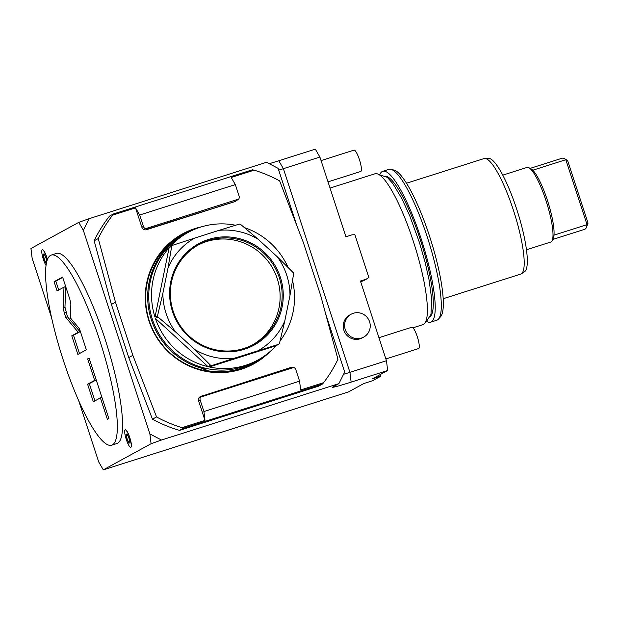 <?xml version="1.0" encoding="UTF-8"?>
<svg xmlns="http://www.w3.org/2000/svg" width="619" height="619" viewBox="0 0 619 619"><rect width="100%" height="100%" fill="white"/><g stroke="black" fill="none" stroke-linecap="round" stroke-linejoin="round"><path stroke-width="0.93" d="M127.027 433.919L126.199 434.368L127.158 439.064L129.085 443.189M126.028 434.422L126.98 439.119L128.922 443.274L129.905 442.74L128.945 438.043L127.011 433.888L126.199 434.368M125.2 429.888A9.115 1.865 72.4 0 0 126.299 439.49A9.115 1.865 -107.6 0 0 130.725 447.266A9.115 1.865 -107.6 0 0 129.626 437.672A9.115 1.865 72.4 0 0 125.2 429.888L125.378 429.834A9.115 1.865 72.4 0 1 129.804 437.618A9.115 1.865 72.4 0 1 130.903 447.212A9.115 1.865 72.4 0 1 130.81 447.228M78.613 400.454L98.707 461.929L103.296 469.852L151.082 443.722L149.891 433.934L83.333 230.291L78.737 222.368L30.95 248.498L32.142 258.278L51.57 317.725M111.683 445.2L116.898 443.537A99.744 20.373 -107.6 0 0 112.766 365.256A99.744 20.373 -107.6 0 0 68.964 261.458A99.744 20.373 -107.6 0 0 56.461 253.419L51.245 255.074A99.744 20.373 -107.6 0 0 55.377 333.355A99.744 20.373 -107.6 0 0 99.179 437.161A99.744 20.373 72.4 0 0 111.683 445.2A99.744 20.373 72.4 0 0 107.551 366.92A99.744 20.373 72.4 0 0 63.742 263.114A99.744 20.373 -107.6 0 0 51.245 255.074M42.378 249.782A9.115 1.865 72.4 0 1 42.463 249.743A9.115 1.865 72.4 0 1 46.889 257.527A9.115 1.865 72.4 0 1 47.446 259.384M83.333 230.291L89.136 218.669L78.737 222.368M269.242 163.695A24.234 0.944 161.9 0 0 278.79 160.762L315.319 149.148L319.907 157.071L345.959 236.76L352.041 234.825L354.888 234.709L368.893 277.56L363.283 280.864L360.645 281.699M89.136 218.669L266.549 162.279L278.14 168.368L296.88 225.703M380.368 374.495L380.917 376.182L372.692 380.685L363.856 383.525L348.551 391.889L103.296 469.852M366.51 279.099L360.428 281.034L386.473 360.722L387.664 370.502L372.359 378.874L380.917 376.182M149.891 433.934L161.482 440.024L151.082 443.722M161.482 440.024L338.903 383.633L344.706 372.011L325.408 312.99M387.664 370.502L351.135 382.116A24.234 0.944 -18.1 0 1 332.527 387.185A24.234 0.944 -18.1 0 1 332.945 386.883L338.903 383.633M378.062 375.756L378.449 376.94M111.405 304.447L128.775 357.573L152.467 419.179A135.174 132.218 61.3 0 0 179.549 430.375L318.522 386.202L322.429 384.059L323.613 382.666A135.174 132.218 61.3 0 0 337.951 359.283L320.704 295.627L303.341 242.501L279.649 180.895A135.174 132.218 61.3 0 0 254.154 170.171L231.204 177.467L235.336 184.601L139.67 215.01L143.407 226.43A3.729 3.644 61.3 0 0 145.45 228.713L147.871 228.96L235.854 201.237A3.729 3.644 -118.7 0 1 235.22 201.5L146.51 229.703A3.729 3.644 -118.7 0 1 141.875 227.266L135.538 207.876L112.581 215.172L113.424 213.965L109.509 216.108A135.174 132.218 61.3 0 0 94.158 240.791L98.243 238.555L115.49 302.211L111.405 304.447L94.158 240.791M278.72 170.132A14.918 0.58 161.9 0 0 283.386 168.685L319.907 157.071M386.473 360.722L349.944 372.329A14.918 0.58 -18.1 0 1 343.568 374.278M343.878 330.275A13.053 12.767 -118.7 0 1 349.789 314.955L351.151 314.212A13.053 12.767 -118.7 0 1 369.589 321.795A13.053 12.767 61.3 0 1 363.678 337.115L362.316 337.858A13.053 12.767 -118.7 0 1 343.878 330.275M363.678 337.115A13.053 12.767 61.3 0 1 345.24 329.532A13.053 12.767 -118.7 0 1 351.151 314.212M179.549 430.375L183.456 428.24L322.429 384.059M152.467 419.179L156.545 416.943A135.174 132.218 61.3 0 0 182.04 427.667L183.456 428.24M128.775 357.573L132.853 355.337L115.49 302.211M156.545 416.943L132.853 355.337M112.581 215.172A135.174 132.218 61.3 0 0 98.243 238.555M113.424 213.965L252.397 169.792L254.154 170.171M323.613 382.666L300.656 389.962L299.581 381.157L203.922 411.565L200.185 400.145A3.729 3.644 61.3 0 1 200.494 397.119L293.808 367.454L291.046 367.392L200.347 396.609A3.729 3.644 -118.7 0 0 198.653 400.98L200.185 400.145M182.04 427.667L204.99 420.371L198.653 400.98M201.763 226.763A74.11 72.493 61.3 0 0 195.093 228.527A74.11 72.493 61.3 0 0 182.543 233.897A74.11 72.493 61.3 0 0 151.431 327.428A74.11 72.493 61.3 0 0 241.108 369.311A74.11 72.493 61.3 0 0 253.651 363.949A74.11 72.493 61.3 0 0 270.031 351.615M139.67 215.01L135.538 207.876M235.336 184.601L239.073 196.022A3.729 3.644 61.3 0 1 238.764 199.047L145.45 228.713M235.22 201.5L238.764 199.047M204.99 420.371L203.922 411.565M299.581 381.157L295.851 369.736A3.729 3.644 61.3 0 0 293.808 367.454M202.336 395.595L200.494 397.119M253.31 364.127A74.11 72.493 61.3 0 0 268.066 353.248M199.326 227.529A74.11 72.493 61.3 0 0 194.412 228.898A74.11 72.493 -118.7 0 0 182.203 234.083M190.791 231.049A73.181 71.58 61.3 0 0 182.992 234.709L182.481 234.988A73.181 71.58 61.3 0 0 149.318 320.897A73.181 71.58 -118.7 0 0 252.699 363.407L253.202 363.129A73.181 71.58 61.3 0 0 260.498 358.54M182.992 234.709A73.181 71.58 61.3 0 0 164.19 249.689L165.722 248.853A73.181 71.58 61.3 0 0 151.361 319.783A73.181 71.58 61.3 0 0 205.021 369.094L203.489 369.93L207.411 368.684M165.722 248.853L167.656 248.196M149.705 308.332A72.245 70.667 61.3 0 0 173.266 351.422M206.955 368.437L205.021 369.094M203.489 369.93A73.181 71.58 61.3 0 0 253.202 363.129M413.012 327.799L422.878 324.658A79.147 16.164 -107.6 0 0 427.396 310.39A79.147 16.164 72.4 0 0 407.031 223.56A79.147 16.164 72.4 0 0 374.921 173.807L330.043 188.075M385.908 176.283A73.831 15.08 72.4 0 1 415.581 226.152A73.831 15.08 72.4 0 1 433.308 303.797A73.831 15.08 -107.6 0 1 430.414 316.301M426.607 321.331A79.147 16.164 -107.6 0 0 430.7 322.174A79.147 16.164 -107.6 0 0 435.227 307.898A79.147 16.164 72.4 0 0 414.862 221.076A79.147 16.164 72.4 0 0 382.751 171.324A79.147 16.164 72.4 0 0 379.888 174.372M430.7 322.174L436.79 320.24A79.147 16.164 -107.6 0 0 438.469 319.094A79.147 16.164 -107.6 0 0 441.308 305.964A79.147 16.164 -107.6 0 0 422.576 223.474A79.147 16.164 -107.6 0 0 390.868 169.343A79.147 16.164 -107.6 0 0 388.84 169.382L382.751 171.324M438.469 319.094L440.558 316.75A77.53 15.831 -107.6 0 0 443.336 303.89A77.53 15.831 -107.6 0 0 424.99 223.08A77.53 15.831 -107.6 0 0 393.924 170.055L390.868 169.343M443.196 298.737L520.749 274.085A60.592 12.372 -107.6 0 0 521.376 273.784A60.592 12.372 -107.6 0 0 524.208 263.16A60.592 12.372 -107.6 0 0 509.197 198.212A60.592 12.372 -107.6 0 0 484.723 158.472A60.592 12.372 -107.6 0 0 484.035 158.588L406.482 183.239M521.376 273.784L524.541 271.733A59.594 12.171 -107.6 0 0 527.326 261.28A59.594 12.171 -107.6 0 0 512.563 197.407A59.594 12.171 -107.6 0 0 488.492 158.317L484.723 158.472M502.752 175.138L527.055 167.416A39.152 7.993 72.4 0 1 528.912 167.726A39.152 7.993 72.4 0 1 546.059 200.819A39.152 7.993 72.4 0 1 552.109 240.714A39.152 7.993 72.4 0 1 550.778 242.037L526.475 249.767M528.912 167.726L531.125 168.941A37.287 7.614 72.4 0 1 532.773 170.225A37.287 7.614 72.4 0 1 547.459 200.455A37.287 7.614 72.4 0 1 553.99 235.143A37.287 7.614 72.4 0 1 553.216 238.447L552.109 240.714M530.127 168.391L562.408 158.131L564.172 158.433L565.82 159.717L587.036 224.643L553.99 235.143M564.172 158.433L567.6 160.538L565.82 159.717L532.773 170.225M586.27 227.939L587.036 224.643L588.05 223.095L586.27 227.939L585.001 229.208L552.721 239.468M567.6 160.538L588.05 223.095M411.805 327.25A11.188 2.283 72.4 0 1 411.883 327.219A11.188 2.283 72.4 0 1 417.384 336.976A11.188 2.283 72.4 0 1 418.746 348.505A11.188 2.283 -107.6 0 1 418.661 348.536A11.188 2.283 -107.6 0 1 418.576 348.559M353.921 150.169A11.188 2.283 72.4 0 1 354.006 150.131A11.188 2.283 72.4 0 1 359.507 159.888A11.188 2.283 72.4 0 1 360.869 171.417A11.188 2.283 -107.6 0 1 360.784 171.455A11.188 2.283 -107.6 0 1 360.691 171.471M70.86 304.355L69.862 299.317L62.589 277.057L54.085 281.707L57.095 290.915L63.981 287.154L63.223 307.666L64.221 312.711L65.73 317.33L78.234 332.279L71.773 335.815L77.862 354.439L86.358 349.797L79.495 328.79L70.357 317.864L70.86 304.355M94.645 380.36L87.589 384.213L93.322 401.754L100.379 397.893L107.389 419.357L108.843 418.568L89.074 358.107L87.627 358.896L94.645 380.36L96.193 379.865M71.773 335.815L73.506 335.258L79.487 353.55M78.234 332.279L79.975 331.722L73.506 335.258M65.73 317.33L67.471 316.781L79.975 331.722M65.722 286.643L64.964 307.117L67.471 316.781M63.981 287.154L65.707 286.605M54.085 281.707L55.826 281.158L58.728 290.025M62.697 277.397L55.826 281.158M96.2 379.904L89.329 383.664L94.955 400.864M87.589 384.213L89.329 383.664M87.627 358.896L89.175 358.401M100.379 397.893L101.926 397.406M46.007 265.474A9.115 1.865 -107.6 0 1 43.384 259.4A9.115 1.865 72.4 0 1 42.285 249.797A9.115 1.865 72.4 0 1 46.711 257.581A9.115 1.865 -107.6 0 1 47.338 259.671M46.758 261.52L46.03 257.953L44.096 253.79L43.113 254.332L44.065 259.028L46.007 263.183L46.425 262.959M44.065 259.028L46.162 263.098M44.111 253.829L43.284 254.277L44.243 258.974M252.513 344.899A56.863 55.625 61.3 0 0 275.138 273.157A56.863 55.625 61.3 0 0 206.568 241.565A56.863 55.625 61.3 0 0 197.964 245.132M233.858 358.37L211.845 365.558A72.709 71.123 61.3 0 1 210.576 365.272L194.753 349.518A64.639 63.231 61.3 0 0 233.858 358.37L278.612 344.334L276.066 345.727A72.709 71.123 -118.7 0 1 257.914 360.018L255.105 361.558A72.709 71.123 -118.7 0 1 242.795 366.819A72.709 71.123 -118.7 0 1 154.812 325.726A72.709 71.123 -118.7 0 1 185.336 233.959L188.145 232.427A72.709 71.123 -118.7 0 1 200.455 227.158A72.709 71.123 -118.7 0 1 235.56 225.239M211.845 365.558L209.292 366.959A72.709 71.123 -118.7 0 0 245.604 365.287A72.709 71.123 -118.7 0 0 257.914 360.018M210.576 365.272L208.03 366.665A72.709 71.123 -118.7 0 1 155.4 318.414L157.953 317.013A72.709 71.123 61.3 0 1 157.543 315.767L154.99 317.16A72.709 71.123 -118.7 0 1 169.134 247.677L171.687 246.285A72.709 71.123 61.3 0 1 172.546 245.317L169.993 246.718A72.709 71.123 -118.7 0 1 188.145 232.427M276.066 345.727L209.292 366.959M208.03 366.665L155.4 318.414M157.543 315.767L162.874 293.282A64.639 63.231 61.3 0 0 175.479 331.846L157.953 317.013M175.479 331.846L194.753 349.518M154.99 317.16L169.134 247.677M162.874 293.282L168.051 267.841L171.687 246.285M172.546 245.317L194.552 238.129A64.639 63.231 61.3 0 0 168.051 267.841M219.002 230.361L239.313 224.093A72.709 71.123 61.3 0 1 240.582 224.388L258.108 239.213A64.639 63.231 61.3 0 0 219.002 230.361L194.552 238.129M244.52 227.637A72.709 71.123 -118.7 0 1 288.067 267.408M277.382 256.885A64.639 63.231 61.3 0 1 289.986 295.449L293.615 273.892A72.709 71.123 61.3 0 0 293.213 272.639L277.382 256.885L258.108 239.213M292.547 280.639A72.709 71.123 -118.7 0 1 280.098 340.876M278.612 344.334A72.709 71.123 61.3 0 0 279.471 343.375L284.81 320.89A64.639 63.231 61.3 0 1 258.309 350.594M289.986 295.449L284.81 320.89M208.487 239.468A57.799 56.538 61.3 0 0 172.508 311.504A57.799 56.538 61.3 0 0 244.373 349.263A57.799 56.538 61.3 0 0 280.353 277.227A57.799 56.538 61.3 0 0 208.487 239.468M208.611 240.443A56.863 55.625 61.3 0 0 198.978 244.559A56.863 55.625 61.3 0 0 175.107 316.324A56.863 55.625 61.3 0 0 243.917 348.466A56.863 55.625 61.3 0 0 253.542 344.35A56.863 55.625 61.3 0 0 277.413 272.584A56.863 55.625 61.3 0 0 208.611 240.443M278.79 160.762L283.386 168.685L349.944 372.329L351.135 382.116M141.875 227.266L143.407 226.43M146.51 229.703L147.871 228.96M64.221 312.711L65.962 312.162M63.223 307.666L64.964 307.117M425.663 321.772L426.506 321.385L430.986 314.39L431.629 298.59L428.982 279.502L425.207 262.626L419.465 242.594L409.801 215.961L401.777 198.444L392.74 183.425L387.285 177.344L378.867 174.558M378.944 337.688L411.883 327.219M385.892 358.95L418.661 348.536M321.06 160.607L354.006 150.131M328.016 181.87L360.784 171.455"/></g></svg>
